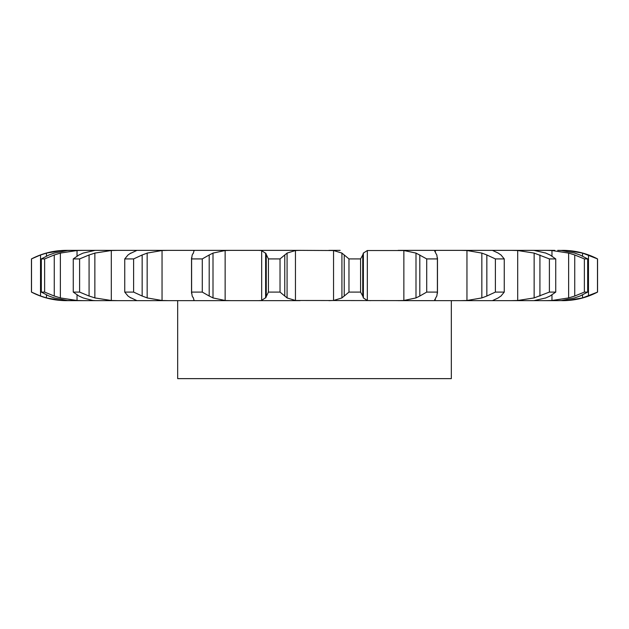 <?xml version="1.0" encoding="UTF-8"?>
<svg xmlns="http://www.w3.org/2000/svg" width="629" height="629" viewBox="0 0 629 629"><rect width="100%" height="100%" fill="white"/><g stroke="black" fill="none" stroke-linecap="round" stroke-linejoin="round"><path stroke-width="0.94" d="M280.031 258.92L280.031 292.092L284.764 296.039L284.764 254.973L280.031 258.92L268.418 258.92L268.418 292.092L265.627 297.926L265.627 253.086L268.418 258.92M287.311 252.929L284.536 255.185M284.536 295.827L287.311 298.083M280.031 292.092L268.418 292.092M266.02 297.486L261.279 300.576M295.457 250.523L295.457 300.489L287.076 297.926L287.076 253.086L295.457 250.523L300.104 250.366L258.503 250.366L261.672 250.523L261.672 300.489L258.503 300.646L300.104 300.646L66.289 300.646C53.992 300.607 42.371 297.753 31.45 292.092L40.531 296.039L40.531 254.973L31.45 258.92C42.371 253.259 53.992 250.405 66.289 250.366L71.281 250.366L67.421 250.523L54.251 253.086L48.991 254.973L41.317 258.92L44.628 258.92L54.259 254.973L54.259 296.039L44.628 292.092L41.317 292.092L48.991 296.039L54.251 297.926L67.421 300.489L83.122 300.646L77.037 300.489L60.36 297.926L60.36 253.086L77.037 250.523L77.037 256.058M295.457 300.489L436.353 300.646L398.126 300.646L403.865 300.489L403.865 250.523L415.997 253.086L426.721 258.92L437.391 258.92L436.817 254.973M261.279 250.436L266.02 253.526M300.104 250.366L333.543 250.523L341.924 253.086L341.924 297.926L333.543 300.489L328.896 300.646M435.708 297.926L434.914 300.489L436.353 300.646L557.719 300.646L545.878 300.646L551.963 300.489L551.963 294.954M574.749 297.926L561.579 300.489L557.719 300.646L566.996 300.489L561.815 300.646M95.624 300.646L92.856 300.489L83.138 297.926L78.963 296.039L73.263 292.092L73.263 258.92L78.963 254.973L83.138 253.086L95.081 250.366L71.281 250.366M95.624 250.366L288.845 250.366M266.256 254.973L266.256 296.039M340.155 250.366L328.896 250.366M367.328 250.523L367.328 300.489L363.373 297.926L363.373 253.086L367.328 250.523L403.865 250.523M554.794 250.366L398.126 250.366M574.749 253.086L561.579 250.523L557.719 250.366L566.996 250.523L566.996 251.215M550.037 296.039L555.737 292.092L549.392 292.092L534.139 297.926L517.691 300.489L517.691 250.523L511.196 250.366L533.376 250.366M74.206 250.366L83.122 250.366L77.037 250.523M111.309 250.523L111.309 300.489L94.861 297.926L94.861 253.086L111.309 250.523L117.804 250.366L95.081 250.366M230.874 250.366L225.135 250.523L213.003 253.086L213.003 297.926L225.135 300.489L230.874 300.646M348.969 292.092L360.582 292.092L362.744 296.039L362.744 254.973L360.582 258.92L348.969 258.92L344.236 254.973L344.236 296.039L348.969 292.092L348.969 258.92M344.464 295.827L341.689 298.083M367.328 300.489L370.497 300.646M362.681 295.827L363.436 298.083M193.292 297.926L192.183 296.039L191.609 292.092L202.279 292.092L209.198 296.039L209.198 254.973L202.279 258.92L191.609 258.92L192.183 254.973L193.292 253.086M193.205 297.486L194.164 300.576M194.086 300.489L192.647 300.646M208.812 295.827L213.388 298.083M192.647 250.366L194.086 250.523M168.423 250.366L162.046 250.523L147.155 253.086L147.155 297.926L162.046 300.489L168.423 300.646M419.802 254.973L419.802 296.039L426.721 292.092L437.391 292.092L436.817 296.039M419.802 296.039L415.997 297.926L403.865 300.489M434.678 300.041L434.914 299.247M436.927 295.827L435.598 298.083M130.769 297.926L128.017 296.039L124.746 292.092L133.615 292.092L142.154 296.039L142.154 254.973L133.615 258.92L124.746 258.92L128.017 254.973L130.769 253.086M130.227 297.486L136.8 300.576M136.249 300.489L136.658 300.646L136.249 300.489M141.659 295.827L147.65 298.083M436.353 250.366L434.678 250.971M136.658 250.366L136.249 250.523L136.658 250.366M460.577 250.366L466.954 250.523L466.954 300.489L460.577 300.646M111.309 300.489L117.804 300.646M466.954 250.523L481.845 253.086L486.846 254.973L486.846 296.039L495.385 292.092L504.254 292.092L500.983 296.039M486.846 296.039L481.845 297.926L466.954 300.489M492.751 300.489L498.231 297.926M501.258 295.827L497.956 298.083M73.263 292.092L79.608 292.092L89.074 296.039L89.074 254.973L79.608 258.92L73.263 258.92M88.5 295.827L95.435 298.083M492.751 250.523L498.231 253.086M517.691 300.489L511.196 300.646M545.862 297.926L533.919 300.646M550.454 295.827L545.445 298.083M53.654 295.827L60.966 298.083M533.919 250.366L545.862 253.086M545.878 250.366L551.963 250.523L551.963 256.058M46.444 294.922L46.444 297.926L62.004 300.489L67.185 300.646M67.185 250.366L62.004 250.523L46.444 253.086L46.444 256.089M551.963 250.523L568.64 253.086L574.741 254.973L574.741 296.039L584.372 292.092L587.683 292.092L580.009 296.039M574.741 296.039L568.64 297.926L551.963 300.489M580.536 295.827L574.222 298.083M39.941 295.827L47.041 298.083M566.996 299.797L566.996 300.489L582.556 297.926L566.996 300.489M562.711 250.366A75.252 75.252 0 0 1 597.55 258.92L597.55 292.092A75.252 75.252 0 0 1 562.711 300.646M597.55 292.092L582.556 297.926L582.556 294.922M589.059 295.827L581.959 298.083M561.815 250.366L566.996 250.523L582.556 253.086L597.55 258.92M451.323 300.646L451.323 378.634L177.677 378.634L177.677 300.646M341.689 252.929L344.464 255.185M363.436 252.929L362.681 255.185M194.164 250.436L193.205 253.526M213.388 252.929L208.812 255.185M435.598 252.929L436.927 255.185M434.914 251.765L434.914 250.523L435.708 253.086M136.8 250.436L130.227 253.526M147.65 252.929L141.659 255.185M486.846 254.973L495.385 258.92L504.254 258.92L500.983 254.973M497.956 252.929L501.258 255.185M95.435 252.929L88.5 255.185M517.691 250.523L534.139 253.086L549.392 258.92L555.737 258.92L550.037 254.973M545.445 252.929L550.454 255.185M60.966 252.929L53.654 255.185M574.741 254.973L584.372 258.92L587.683 258.92L580.009 254.973M574.222 252.929L580.536 255.185M47.041 252.929L39.941 255.185M581.959 252.929L589.059 255.185M566.996 250.523L582.556 253.086L582.556 256.089M360.582 292.092L360.582 258.92M202.279 292.092L202.279 258.92M191.609 292.092L191.609 258.92M415.997 253.086L415.997 297.926M437.391 292.092L437.391 258.92M426.721 292.092L426.721 258.92M133.615 292.092L133.615 258.92M124.746 292.092L124.746 258.92M481.845 253.086L481.845 297.926M504.254 292.092L504.254 258.92M495.385 292.092L495.385 258.92M79.608 292.092L79.608 258.92M534.139 253.086L534.139 297.926M555.737 292.092L555.737 258.92M539.926 254.973L539.926 296.039M549.392 292.092L549.392 258.92M44.628 292.092L44.628 258.92M41.317 292.092L41.317 258.92M568.64 253.086L568.64 297.926M587.683 292.092L587.683 258.92M584.372 292.092L584.372 258.92M31.513 292.092L31.513 258.92M588.469 254.973L588.469 296.039M597.487 292.092L597.487 258.92M333.543 250.523L333.543 300.489M225.135 250.523L225.135 300.489M162.046 250.523L162.046 300.489M77.037 294.954L77.037 300.489M62.004 250.523L62.004 251.191M62.004 299.821L62.004 300.489M191.53 293.208L191.53 257.804M437.469 293.208L437.469 257.804M31.45 258.92L31.45 292.092"/></g></svg>
